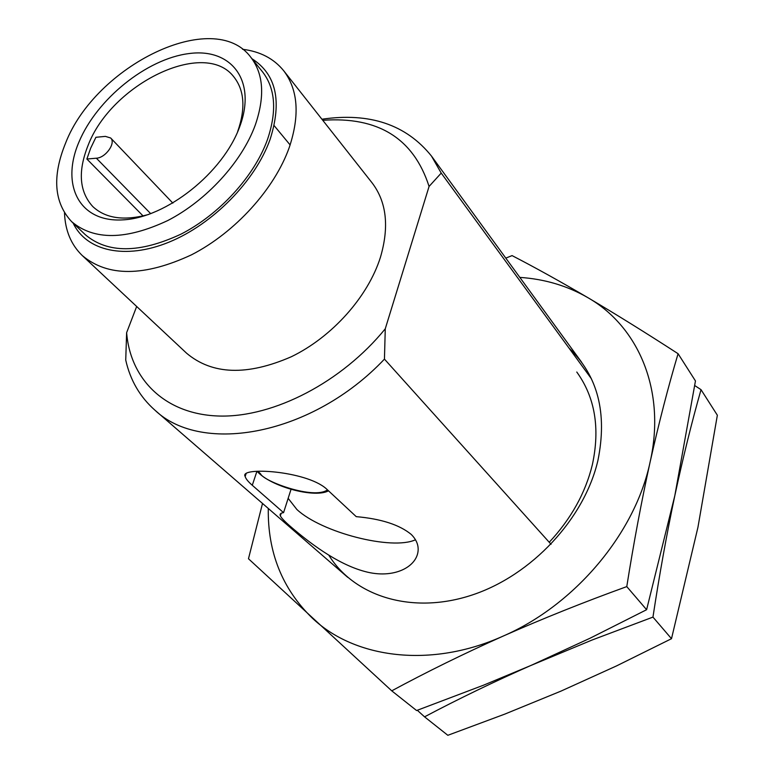 <?xml version="1.0" encoding="UTF-8"?>
<svg xmlns="http://www.w3.org/2000/svg" width="774" height="774" viewBox="0 0 774 774"><rect width="100%" height="100%" fill="white"/><g stroke="black" fill="none" stroke-linecap="round" stroke-linejoin="round"><path stroke-width="1.16" d="M291.034 489.342L283.565 512.649L252.285 485.279C248.125 481.651 245.755 478.729 245.165 476.484C238.721 466.635 305.537 470.553 326.135 488.607L356.233 516.645C381.118 518.841 399.452 524.762 411.207 534.399C416.054 539.236 418.366 544.441 418.154 550.014C417.409 567.061 393.434 579.397 364.825 571.483C336.313 563.907 307.375 541.016 291.276 527.171C285.103 521.889 281.455 518.125 280.343 515.871C279.511 514.11 280.585 513.036 283.565 512.649M288.151 498.33L296.877 509.486C321.5 532.551 391.963 550.701 415.483 539.768M242.572 49.294C260.103 51.442 273.793 58.563 283.652 70.686C298.067 89.658 299.964 115.191 289.321 147.292C274.644 188.895 235.19 232.461 191.488 254.83C144.332 276.744 107.944 277.005 82.334 255.613C71.092 244.758 65.151 230.517 64.503 212.86M283.652 70.686L372.071 182.838C386.584 201.908 389.38 226.705 380.45 257.229C368.047 296.732 332.172 336.971 291.324 356.746C247.158 375.98 212.25 374.81 186.592 353.215L82.334 255.613M252.005 58.756C276.25 74.275 282.268 101.2 270.049 139.543C255.168 181.145 212.734 224.344 168.984 242.156C125.185 260.083 86.262 251.037 73.124 223.067M255.197 125.262C241.73 162.047 206.474 200.611 167.755 220.551C125.978 240.133 93.935 240.501 71.634 221.645C54.025 202.682 51.993 176.54 65.538 143.209C95.521 65.422 213.788 7.392 250.708 57.15C263.586 73.849 265.085 96.556 255.197 125.262M250.708 57.15L262.55 71.876C275.457 88.604 277.073 111.243 267.398 139.775C254.211 176.337 219.381 214.524 180.971 234.154C139.523 253.417 107.634 253.591 85.304 234.686L71.634 221.645M78.996 141.942C96.934 99.024 146.731 58.814 188.924 53.58C231.32 47.707 256.968 80.612 239.698 126.723C223.076 172.786 166.294 217.833 122.863 219.874C79.161 222.593 60.488 184.86 78.996 141.942M237.657 131.619C245.706 108.573 244.458 90.355 233.912 76.974C204.733 38.216 111.301 83.979 88.043 145.502C77.719 171.431 79.306 191.788 92.812 206.581C105.612 218.51 124.198 221.141 148.569 214.475M90.664 148.192L95.908 137.288L105.38 136.379L110.663 137.985C116.216 142.89 105.661 157.867 96.363 158.206L86.872 159.028L90.664 148.192M551.049 544.286L384.446 359.117L385.268 328.795L429.077 186.437L441.219 173.095L591.394 378.738M384.446 359.117C312.88 434.93 202.266 455.46 154.887 410.143C139.978 396.936 130.264 380.257 125.736 360.094L126.626 332.675C130.409 379.966 165.771 414.845 219.874 416.054C273.841 417.273 341.798 382.211 385.268 328.795M321.916 119.225C369.604 112.259 406.127 124.537 431.476 156.067L441.219 173.095M136.669 306.475L126.626 332.675M429.077 186.437C413.568 138.382 378.128 116.332 322.768 120.299M86.872 159.028L143.074 215.936M569.064 348.155C597.847 375.748 607.464 413.161 597.934 460.395C584.428 518.706 531.777 575.324 472.092 595.022C412.358 614.875 354.405 596.609 328.882 555.287M549.23 542.274C571.086 518.793 585.463 492.941 592.362 464.719C600.218 428.206 595.022 397.304 576.775 372.023M268.288 508.45C267.63 552.355 282.287 588.898 312.27 618.078C354.966 658.655 431.215 668.533 503.148 636.093C575.217 604.871 635.261 533.015 650.112 462.02C666.23 390.754 638.569 326.686 587.94 297.7C567.448 285.829 544.741 279.056 519.828 277.392M262.512 503.448L248.473 558.751L391.741 690.834C426.571 672.006 463.703 653.759 503.148 636.093C542.797 618.581 584.002 602.085 626.776 586.605C633.722 542.777 641.501 501.252 650.112 462.02C658.858 423.03 668.185 386.932 678.082 353.708C645.864 332.839 615.823 314.167 587.94 297.7C560.241 281.455 534.95 267.427 512.069 255.604L505.799 258.119M391.741 690.834L416.586 710.532L483.45 685.222L591.897 640.088L652.956 617.101C659.448 574.501 666.733 534.05 674.802 495.747L646.609 609.709L626.776 586.605M652.956 617.101L671.503 638.705L697.935 527.336L717.353 415.232L701.031 389.67C691.743 422.304 682.997 457.657 674.802 495.747L695.458 380.943L678.082 353.708M646.609 609.709L590.098 638.202L533.025 664.508C494.692 681.401 458.537 698.845 424.549 716.84L447.836 735.3L504.716 714.141L560.995 691.105L616.51 665.921L671.503 638.705M701.031 389.67L694.752 385.558M417.312 710.271L424.549 716.84M327.489 489.865C313.847 499.946 263.663 481.351 260.644 473.949L257.974 471.25M252.285 485.279L256.929 471.269M150.746 213.701L96.363 158.206M256.958 471.269L259.116 473.369C274.315 487.572 315.202 498.146 328.515 490.822M280.343 515.871L281.175 513.297M274.151 125.63L290.134 144.961M154.887 410.143L347.749 577.346M431.476 156.067L581.738 362.406M245.165 476.494L246.161 473.504M172.873 203.136L110.663 137.985"/></g></svg>
